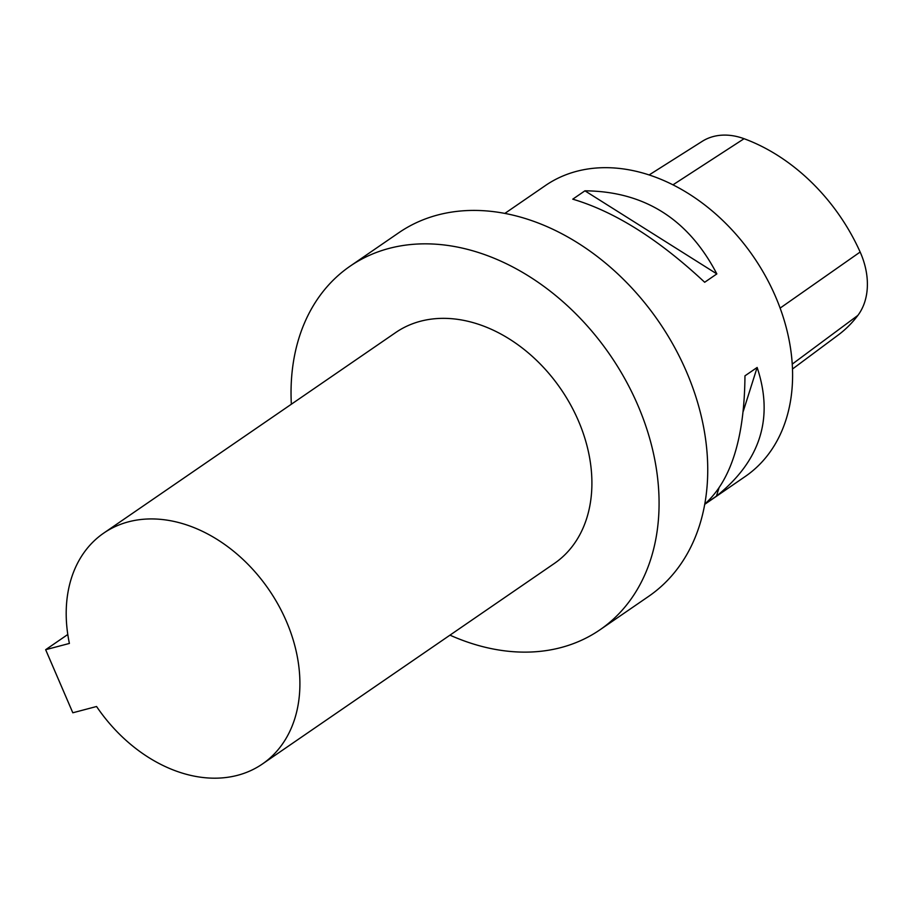 <?xml version="1.0" encoding="UTF-8"?>
<svg xmlns="http://www.w3.org/2000/svg" width="913" height="913" viewBox="0 0 913 913"><rect width="100%" height="100%" fill="white"/><g stroke="black" fill="none" stroke-linecap="round" stroke-linejoin="round"><path stroke-width="1.37" d="M792.484 369.023L838.248 334.991A171.153 127.192 -124.5 0 0 857.889 315.384A69.685 51.779 -124.5 0 0 860.149 252.034A171.153 127.192 -124.5 0 0 744.072 138.708A69.685 51.779 -124.5 0 0 702.2 141.355L649.154 174.931M704.722 504.33L745.305 476.438A176.483 131.152 -124.5 0 0 775.548 296.622A176.483 131.152 -124.5 0 0 545.472 185.51L504.878 213.391M572.759 199.171C614.757 211.633 658.73 239.332 704.676 282.265L716.842 273.911C688.265 219.052 644.293 191.342 584.925 190.817L572.759 199.171M704.745 504.159L716.42 496.136C760.415 460.974 773.984 418.097 757.139 367.471L744.962 375.836C744.472 437.92 731.062 480.672 704.756 504.09M757.139 367.471L743.273 411.272M718.851 488.478L716.42 496.136M584.925 190.817L716.842 273.911M103.74 533.101L395.74 332.515A140.077 104.093 55.5 0 1 560.856 389.041A140.077 104.093 55.5 0 1 554.362 563.447L262.362 764.021A140.077 104.093 55.5 0 1 96.561 706.502L72.812 712.779L45.65 649.702L69.399 643.437A140.077 104.093 55.5 0 1 103.74 533.101A140.077 104.093 55.5 0 1 268.856 589.615A140.077 104.093 55.5 0 1 262.362 764.021M291.35 404.219A220.592 163.941 55.5 0 1 350.147 266.151A220.592 163.941 55.5 0 1 610.181 355.157A220.592 163.941 55.5 0 1 599.955 629.81A220.592 163.941 55.5 0 1 449.972 635.151M350.147 266.151L398.821 232.724A220.592 163.941 55.5 0 1 658.844 321.73A220.592 163.941 55.5 0 1 648.618 596.383L599.955 629.81M67.79 634.489L45.65 649.702M860.149 252.034L780.124 308.103M744.072 138.708L672.984 184.825M857.889 315.384L792.244 364.116"/></g></svg>
